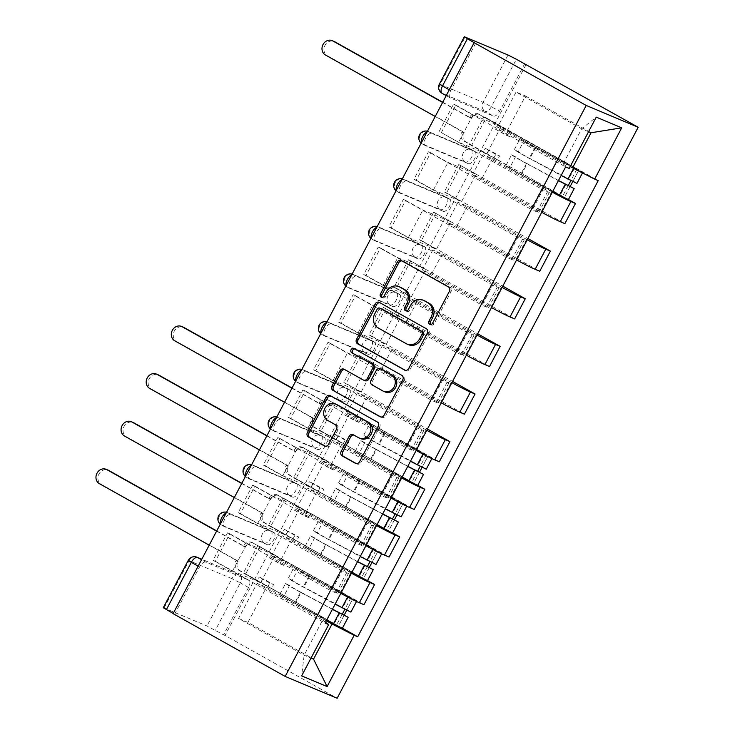 <?xml version="1.0" encoding="UTF-8"?>
<svg xmlns="http://www.w3.org/2000/svg" width="735" height="735" viewBox="0 0 735 735"><rect width="100%" height="100%" fill="white"/><g stroke="black" fill="none" stroke-linecap="round" stroke-linejoin="round"><path stroke-width="0.55" stroke-dasharray="3.67 2.76" d="M430.673 324.512A2.37 2.086 -67.2 0 0 434.1 323.841L450.886 291.997A3.39 2.986 -67.2 0 0 449.857 287.541L402.936 261.256A3.39 2.986 -67.2 0 0 401.999 260.943M382.182 297.353A2.37 2.086 -67.2 0 0 385.609 296.674L387.786 292.558L386.27 291.924M406.427 310.933A2.37 2.086 -67.2 0 0 409.854 310.262L412.032 306.137L410.516 305.503M267.375 544.708L224.487 526.701A6.909 3.271 -60.7 0 1 224.331 526.618A6.909 3.271 -60.7 0 1 224.763 519.158A6.909 3.271 -60.7 0 1 230.928 514.491L273.815 532.498A6.909 3.271 -60.7 0 1 273.971 532.572A6.909 3.271 -60.7 0 1 273.622 539.876A6.909 3.271 -60.7 0 1 267.375 544.708L264.453 543.073A6.909 3.271 119.3 0 0 270.7 538.24A6.909 3.271 119.3 0 0 271.05 530.936A6.909 3.271 119.3 0 0 270.893 530.863L228.006 512.846A6.909 3.271 119.3 0 0 226.169 512.984M292.484 497.08L249.606 479.073A6.909 3.271 -60.7 0 1 249.441 478.99A6.909 3.271 -60.7 0 1 249.882 471.53A6.909 3.271 -60.7 0 1 256.046 466.854L298.925 484.87A6.909 3.271 -60.7 0 1 299.081 484.944A6.909 3.271 -60.7 0 1 298.741 492.248A6.909 3.271 -60.7 0 1 292.484 497.08L289.562 495.445A6.909 3.271 119.3 0 0 295.819 490.612A6.909 3.271 119.3 0 0 296.159 483.308A6.909 3.271 119.3 0 0 296.003 483.226L253.125 465.218A6.909 3.271 119.3 0 0 251.278 465.356M317.603 449.452L274.715 431.436A6.909 3.271 -60.7 0 1 274.559 431.362A6.909 3.271 -60.7 0 1 274.991 423.893A6.909 3.271 -60.7 0 1 281.156 419.226L324.043 437.233A6.909 3.271 -60.7 0 1 324.199 437.316A6.909 3.271 -60.7 0 1 323.85 444.611A6.909 3.271 -60.7 0 1 317.603 449.452L314.681 447.808A6.909 3.271 119.3 0 0 320.929 442.975A6.909 3.271 119.3 0 0 321.278 435.671A6.909 3.271 119.3 0 0 321.121 435.598L278.234 417.59A6.909 3.271 119.3 0 0 276.397 417.719M342.712 401.815L299.825 383.808A6.909 3.271 -60.7 0 1 299.669 383.725A6.909 3.271 -60.7 0 1 300.11 376.265A6.909 3.271 -60.7 0 1 306.265 371.588L349.153 389.605A6.909 3.271 -60.7 0 1 349.309 389.679A6.909 3.271 -60.7 0 1 348.96 396.983A6.909 3.271 -60.7 0 1 342.712 401.815L339.79 400.18A6.909 3.271 119.3 0 0 346.038 395.347A6.909 3.271 119.3 0 0 346.387 388.043A6.909 3.271 119.3 0 0 346.231 387.97L303.344 369.953A6.909 3.271 119.3 0 0 301.506 370.091M367.822 354.187L324.943 336.171A6.909 3.271 -60.7 0 1 324.787 336.097A6.909 3.271 -60.7 0 1 325.219 328.628A6.909 3.271 -60.7 0 1 331.384 323.96L374.262 341.968A6.909 3.271 -60.7 0 1 374.427 342.051A6.909 3.271 -60.7 0 1 374.078 349.355A6.909 3.271 -60.7 0 1 367.822 354.187L364.9 352.552A6.909 3.271 119.3 0 0 371.157 347.719A6.909 3.271 119.3 0 0 371.506 340.415A6.909 3.271 119.3 0 0 371.34 340.333L328.462 322.325A6.909 3.271 119.3 0 0 326.625 322.463M392.94 306.55L350.053 288.543A6.909 3.271 -60.7 0 1 349.897 288.469A6.909 3.271 -60.7 0 1 350.329 281A6.909 3.271 -60.7 0 1 356.493 276.332L399.381 294.34A6.909 3.271 -60.7 0 1 399.537 294.413A6.909 3.271 -60.7 0 1 399.188 301.717A6.909 3.271 -60.7 0 1 392.94 306.55L390.019 304.915A6.909 3.271 119.3 0 0 396.266 300.082A6.909 3.271 119.3 0 0 396.615 292.778A6.909 3.271 119.3 0 0 396.459 292.705L353.572 274.697A6.909 3.271 119.3 0 0 351.734 274.826M418.05 258.922L375.172 240.915A6.909 3.271 -60.7 0 1 375.015 240.832A6.909 3.271 -60.7 0 1 375.447 233.372A6.909 3.271 -60.7 0 1 381.612 228.695L424.49 246.712A6.909 3.271 -60.7 0 1 424.646 246.785A6.909 3.271 -60.7 0 1 424.306 254.089A6.909 3.271 -60.7 0 1 418.05 258.922L415.128 257.287A6.909 3.271 119.3 0 0 421.385 252.454A6.909 3.271 119.3 0 0 421.725 245.15A6.909 3.271 119.3 0 0 421.568 245.077L378.69 227.06A6.909 3.271 119.3 0 0 376.844 227.198M443.168 211.294L400.281 193.277A6.909 3.271 -60.7 0 1 400.125 193.204A6.909 3.271 -60.7 0 1 400.557 185.734A6.909 3.271 -60.7 0 1 406.721 181.067L449.609 199.075A6.909 3.271 -60.7 0 1 449.765 199.157A6.909 3.271 -60.7 0 1 449.416 206.462A6.909 3.271 -60.7 0 1 443.168 211.294L440.247 209.659A6.909 3.271 119.3 0 0 446.494 204.817A6.909 3.271 119.3 0 0 446.843 197.522A6.909 3.271 119.3 0 0 446.687 197.439L403.8 179.432A6.909 3.271 119.3 0 0 401.962 179.56M468.278 163.657L425.39 145.649A6.909 3.271 -60.7 0 1 425.234 145.576A6.909 3.271 -60.7 0 1 425.675 138.106A6.909 3.271 -60.7 0 1 431.831 133.439L474.718 151.447A6.909 3.271 -60.7 0 1 474.874 151.52A6.909 3.271 -60.7 0 1 474.525 158.824A6.909 3.271 -60.7 0 1 468.278 163.657L465.356 162.022A6.909 3.271 119.3 0 0 471.604 157.189A6.909 3.271 119.3 0 0 471.953 149.885A6.909 3.271 119.3 0 0 471.796 149.811L428.909 131.804A6.909 3.271 119.3 0 0 427.072 131.932M163.299 607.716L206.985 625.972L223.559 634.838L248.513 587.504A6.909 3.271 119.3 0 0 248.853 580.209A6.909 3.271 119.3 0 0 248.696 580.126L205.818 562.119L201.528 559.721M526.113 64.505L225.075 635.472L337.144 698.25M223.559 634.838L225.075 635.472M173.102 613.642L174.618 614.276L173.184 613.477M475.646 43.31L450.693 90.635A6.909 3.271 119.3 0 0 450.353 97.939A6.909 3.271 119.3 0 0 450.509 98.021L493.387 116.029L485.155 111.417A6.909 3.271 119.3 0 0 491.412 106.584L516.365 59.259M552.352 192.138A15.894 0.753 -152.2 0 1 551.691 191.771L492.468 158.595L483.07 154.644L542.292 187.82A15.894 0.753 -152.2 0 1 549.385 192.313A15.894 0.753 -152.2 0 1 547.538 191.743L542.917 189.795L532.296 209.953L536.917 211.891A15.894 0.753 27.8 0 0 538.764 212.461A15.894 0.753 27.8 0 0 531.671 207.977L472.449 174.801L481.838 178.743L541.061 211.919A15.894 0.753 27.8 0 0 541.723 212.286M471.659 145.309L469.389 144.363L483.878 116.883L486.147 117.83L471.659 145.309L568.431 199.525M469.389 144.363L486.643 154.028L458.612 142.259L473.101 114.779L455.838 105.105L441.349 132.585L458.612 142.259M441.349 132.585L542.917 189.795M428.45 151.787L430.728 152.733L416.24 180.213L413.97 179.257L428.45 151.787L532.296 209.953M430.728 152.733L447.992 162.407L476.023 174.177L461.534 201.656L444.271 191.991L458.759 164.511L476.023 174.177M458.759 164.511L564.875 223.633M527.234 239.766A15.894 0.753 -152.2 0 1 526.572 239.399L467.35 206.223L457.96 202.281L517.183 235.457A15.894 0.753 -152.2 0 1 524.275 239.941A15.894 0.753 -152.2 0 1 522.429 239.371L517.808 237.433L507.178 257.581L511.799 259.519A15.894 0.753 27.8 0 0 513.646 260.089A15.894 0.753 27.8 0 0 506.553 255.605L447.33 222.429L456.729 226.38L515.952 259.556A15.894 0.753 27.8 0 0 516.613 259.924M461.038 165.467L446.549 192.947L527.895 238.517M446.549 192.947L444.271 191.991M416.24 180.213L433.503 189.887L461.534 201.656M413.97 179.257L517.808 237.433M403.34 199.415L405.61 200.37L391.13 227.85L388.852 226.894L403.34 199.415L507.178 257.581M405.61 200.37L422.873 210.035L450.913 221.814L436.425 249.294L419.161 239.619L433.65 212.139L450.913 221.814M433.65 212.139L539.756 271.261M502.124 287.403A15.894 0.753 -152.2 0 1 501.463 287.036L442.24 253.86L432.841 249.909L492.064 283.085A15.894 0.753 -152.2 0 1 499.157 287.569A15.894 0.753 -152.2 0 1 497.31 286.999L492.689 285.061L482.068 305.209L486.689 307.156A15.894 0.753 27.8 0 0 488.536 307.726A15.894 0.753 27.8 0 0 481.443 303.233L422.221 270.067L431.62 274.008L490.842 307.184A15.894 0.753 27.8 0 0 491.495 307.552M435.919 213.095L421.431 240.575L502.786 286.145M421.431 240.575L419.161 239.619M391.13 227.85L408.384 237.515L436.425 249.294M388.852 226.894L492.689 285.061M378.231 247.043L380.5 247.998L366.012 275.478L363.742 274.522L378.231 247.043L482.068 305.209M380.5 247.998L397.764 257.673L425.795 269.442L411.306 296.922L394.043 287.256L408.531 259.777L425.795 269.442M408.531 259.777L514.647 318.898M477.015 335.031A15.894 0.753 -152.2 0 1 476.353 334.664L417.131 301.488L407.732 297.546L466.955 330.713A15.894 0.753 -152.2 0 1 474.047 335.206A15.894 0.753 -152.2 0 1 472.201 334.636L467.579 332.689L456.959 352.846L461.58 354.784A15.894 0.753 27.8 0 0 463.417 355.354A15.894 0.753 27.8 0 0 456.334 350.871L397.111 317.695L406.501 321.636L465.724 354.812A15.894 0.753 27.8 0 0 466.385 355.18M410.81 260.732L396.321 288.212L477.667 333.782M396.321 288.212L394.043 287.256M366.012 275.478L383.275 285.152L411.306 296.922M363.742 274.522L467.579 332.689M353.112 294.68L355.391 295.635L340.902 323.106L338.624 322.16L353.112 294.68L456.959 352.846M355.391 295.635L372.654 305.301L400.685 317.079L386.197 344.55L368.933 334.884L383.422 307.405L400.685 317.079M383.422 307.405L489.538 366.526M451.896 382.659A15.894 0.753 -152.2 0 1 451.235 382.292L392.012 349.116L382.623 345.174L441.845 378.35A15.894 0.753 -152.2 0 1 448.929 382.834A15.894 0.753 -152.2 0 1 447.091 382.264L442.47 380.326L431.84 400.474L436.461 402.412A15.894 0.753 27.8 0 0 438.308 402.982A15.894 0.753 27.8 0 0 431.215 398.499L371.993 365.323L381.392 369.273L440.614 402.449A15.894 0.753 27.8 0 0 441.276 402.817M385.691 308.36L371.203 335.84L452.558 381.41M371.203 335.84L368.933 334.884M340.902 323.106L358.165 332.78L386.197 344.55M338.624 322.16L442.47 380.326M328.003 342.308L330.272 343.263L315.784 370.743L313.514 369.788L328.003 342.308L431.84 400.474M330.272 343.263L347.536 352.929L375.567 364.707L361.078 392.187L343.824 382.512L358.312 355.033L375.567 364.707M358.312 355.033L464.419 414.154M426.787 430.297A15.894 0.753 -152.2 0 1 426.125 429.929L366.903 396.753L357.504 392.802L416.727 425.978A15.894 0.753 -152.2 0 1 423.819 430.462A15.894 0.753 -152.2 0 1 421.973 429.892L417.351 427.954L406.731 448.102L411.352 450.05A15.894 0.753 27.8 0 0 413.199 450.619A15.894 0.753 27.8 0 0 406.106 446.136L346.883 412.96L356.273 416.901L415.495 450.077A15.894 0.753 27.8 0 0 416.157 450.445M360.582 355.988L346.093 383.468L427.448 429.038M346.093 383.468L343.824 382.512M315.784 370.743L333.047 380.408L361.078 392.187M313.514 369.788L417.351 427.954M302.884 389.936L305.163 390.891L290.674 418.371L288.396 417.416L302.884 389.936L406.731 448.102M305.163 390.891L322.426 400.566L350.457 412.335L335.969 439.815L318.705 430.15L333.194 402.67L350.457 412.335M333.194 402.67L439.31 461.791M401.668 477.925A15.894 0.753 -152.2 0 1 401.007 477.557L341.784 444.381L332.395 440.44L391.617 473.616A15.894 0.753 -152.2 0 1 398.71 478.099A15.894 0.753 -152.2 0 1 396.863 477.529L392.242 475.582L381.612 495.739L386.233 497.678A15.894 0.753 27.8 0 0 388.08 498.247A15.894 0.753 27.8 0 0 380.987 493.764L321.765 460.588L331.163 464.538L390.386 497.705A15.894 0.753 27.8 0 0 391.048 498.082M335.463 403.625L320.984 431.105L417.756 485.311M320.984 431.105L318.705 430.15M290.674 418.371L307.937 428.046L335.969 439.815M288.396 417.416L392.242 475.582M277.775 437.573L280.044 438.529L265.555 466.008L263.286 465.053L277.775 437.573L381.612 495.739M280.044 438.529L297.308 448.194L325.348 459.972L310.859 487.452L293.596 477.778L308.084 450.298L325.348 459.972M308.084 450.298L414.191 509.419M376.559 525.553A15.894 0.753 -152.2 0 1 375.897 525.185L316.675 492.018L307.276 488.068L366.499 521.244A15.894 0.753 -152.2 0 1 373.591 525.727A15.894 0.753 -152.2 0 1 371.745 525.158L367.123 523.219L356.503 543.367L361.124 545.306A15.894 0.753 27.8 0 0 362.971 545.884A15.894 0.753 27.8 0 0 355.878 541.392L296.655 508.216L306.054 512.166L365.277 545.342A15.894 0.753 27.8 0 0 365.929 545.71M310.354 451.253L295.865 478.733L392.646 532.939M295.865 478.733L293.596 477.778M265.555 466.008L282.819 475.674L310.859 487.452M263.286 465.053L367.123 523.219M252.665 485.201L254.935 486.157L240.446 513.636L238.177 512.681L252.665 485.201L356.503 543.367M254.935 486.157L272.198 495.822L300.229 507.6L285.74 535.08L268.477 525.406L282.966 497.926L300.229 507.6M282.966 497.926L389.081 557.057M351.44 573.19A15.894 0.753 -152.2 0 1 350.788 572.822L291.565 539.646L282.166 535.696L341.389 568.872A15.894 0.753 -152.2 0 1 348.482 573.364A15.894 0.753 -152.2 0 1 346.635 572.786L342.014 570.847L331.393 591.004L336.014 592.943A15.894 0.753 27.8 0 0 337.852 593.512A15.894 0.753 27.8 0 0 330.768 589.029L271.546 555.853L280.935 559.794L340.158 592.97A15.894 0.753 27.8 0 0 340.819 593.338M285.244 498.881L270.756 526.361L367.528 580.576M270.756 526.361L268.477 525.406M240.446 513.636L257.709 523.302L285.74 535.08M238.177 512.681L342.014 570.847M227.547 532.829L229.825 533.785L215.337 561.264L213.058 560.309L227.547 532.829L331.393 591.004M229.825 533.785L247.089 543.459L275.12 555.228L260.631 582.708L243.368 573.043L257.856 545.563L275.12 555.228M257.856 545.563L363.972 604.684M282.166 535.696L271.546 555.853M307.276 488.068L296.655 508.216M332.395 440.44L321.765 460.588M357.504 392.802L346.883 412.96M382.623 345.174L371.993 365.323M407.732 297.546L397.111 317.695M432.841 249.909L422.221 270.067M457.96 202.281L447.33 222.429M483.07 154.644L472.449 174.801M280.935 559.794L291.565 539.646M306.054 512.166L316.675 492.018M331.163 464.538L341.784 444.381M356.273 416.901L366.903 396.753M381.392 369.273L392.012 349.116M406.501 321.636L417.131 301.488M431.62 274.008L442.24 253.86M456.729 226.38L467.35 206.223M481.838 178.743L492.468 158.595M506.957 131.115L525.47 96L516.071 92.059L581.67 128.8L563.157 163.914L497.558 127.173L506.957 131.115L570.195 166.542M516.071 92.059L497.558 127.173M525.47 96L591.069 132.75M326.331 620.818L266.447 587.274L257.057 583.333L238.544 618.447L304.134 655.188L311.034 658.082M238.544 618.447L247.934 622.389L311.171 657.816M257.057 583.333L322.647 620.074L304.134 655.188L301.653 675.878M588.57 131.694L581.67 128.8L596.25 117.131M247.934 622.389L266.447 587.274M563.157 163.914L569.202 168.425M439.08 131.629L453.568 104.149L565.638 166.928M453.568 104.149L455.838 105.105M483.878 116.883L501.132 126.549L473.101 114.779M486.147 117.83L598.216 180.617M260.126 546.518L245.637 573.998L342.418 628.204M213.058 560.309L325.136 623.096M501.132 126.549L486.643 154.028M245.637 573.998L243.368 573.043M215.337 561.264L232.6 570.939L260.631 582.708M325.577 622.26L322.647 620.074M174.618 614.276L199.562 566.951A6.909 3.271 -60.7 0 1 205.818 562.119M524.597 63.871L499.644 111.196A6.909 3.271 -60.7 0 1 493.387 116.029M433.503 189.887L447.992 162.407M408.384 237.515L422.873 210.035M383.275 285.152L397.764 257.673M358.165 332.78L372.654 305.301M333.047 380.408L347.536 352.929M307.937 428.046L322.426 400.566M282.819 475.674L297.308 448.194M257.709 523.302L272.198 495.822M232.6 570.939L247.089 543.459M424.573 300.799A10.85 9.546 -67.2 0 0 412.032 306.137M400.327 287.22A10.85 9.546 -67.2 0 0 387.786 292.558M405.435 370.376L406.014 370.706A3.39 2.986 -67.2 0 0 410.194 369.163L428.845 333.8A3.39 2.986 -67.2 0 0 427.816 329.344L380.895 303.059A3.39 2.986 -67.2 0 0 379.958 302.746M381.171 308.7A2.37 2.086 -67.2 0 0 378.617 309.94L377.101 309.306M408.623 344.733A10.85 9.546 -67.2 0 1 407.769 344.32L379.618 328.545A10.85 9.546 -67.2 0 1 376.329 314.286L378.617 309.94M354.748 348.996A2.37 2.086 -67.2 0 1 355.538 349.226L403.249 375.952A3.39 2.986 -67.2 0 1 404.278 380.408L385.627 415.771L384.111 415.137M380.859 416.984L381.437 417.305A3.39 2.986 -67.2 0 0 385.627 415.771M363.173 379.921L345.661 369.898A3.39 2.986 -67.2 0 0 344.724 369.586M381.741 369.356A3.39 2.986 -67.2 0 0 377.818 371.019L372.526 381.061A3.39 2.986 -67.2 0 0 373.555 385.517L384.433 391.617A9.077 7.984 -67.2 0 0 385.149 391.966M360.71 438.639A9.077 7.984 -67.2 0 1 359.994 438.29L354.849 435.405A3.39 2.986 -67.2 0 0 353.912 435.092M336.841 404.608A9.077 7.984 -67.2 0 0 326.156 409.469A9.077 7.984 -67.2 0 0 329.105 420.99L327.589 420.356M325.274 446.209L325.844 446.531A3.39 2.986 -67.2 0 0 330.033 444.997L338.017 429.865A3.39 2.986 -67.2 0 0 336.988 425.409L329.105 420.99M356.291 463.583L356.87 463.914A3.39 2.986 -67.2 0 0 361.06 462.37L379.701 427.007A3.39 2.986 -67.2 0 0 378.672 422.551L331.751 396.266A3.39 2.986 -67.2 0 0 330.814 395.954M568.394 199.608L466.008 141.974A6.909 6.082 112.8 0 1 463.923 132.888L464.162 132.438L462.186 131.602L461.947 132.061A6.909 6.082 -67.2 0 0 464.042 141.148L486.882 153.937L488.977 149.968L485.183 148.378L483.088 152.347L497.503 159.89L499.598 155.921L488.977 149.968M486.882 153.937L483.088 152.347M499.111 130.738L501.206 126.769L497.42 125.171L495.326 129.139L509.741 136.682L511.826 132.713L576.892 169.16L535.696 147.496A16.243 0.772 -152.2 0 1 524.037 140.642L518.239 151.63A16.243 0.772 27.8 0 0 529.898 158.484L571.104 180.158L570.838 180.663M497.503 159.89L562.569 196.337L521.372 174.664A16.243 0.772 -152.2 0 1 509.713 167.819L505.781 165.788A20.736 0.983 27.8 0 0 520.665 174.535L552.601 191.67M558.49 180.488L527.17 163.675L521.372 174.664M527.17 163.675A16.243 0.772 27.8 0 1 515.501 156.821L509.713 167.819M515.501 156.821L511.578 154.791L505.781 165.788M511.578 154.791A20.736 0.983 27.8 0 0 526.462 163.547L558.389 180.672M501.206 126.769L478.366 113.971A6.909 6.082 -67.2 0 0 477.824 113.704A6.909 6.082 -67.2 0 0 469.84 117.104L469.591 117.563L442.617 102.45M435.212 116.497L462.186 131.602M518.239 151.63L514.316 149.6A20.736 0.983 27.8 0 0 529.2 158.356L561.127 175.481M524.037 140.642L520.104 138.612L514.316 149.6M520.104 138.612A20.736 0.983 27.8 0 0 534.997 147.358L573.723 168.14L582.717 172.431L578.868 169.987L478.366 113.971M576.929 183.419L573.07 180.985L572.74 181.619M464.162 132.438L327.387 55.823A7.947 6.992 112.8 0 1 324.806 45.726A7.947 6.992 112.8 0 1 334.168 41.472M442.727 102.239L471.567 118.39L471.806 117.931A6.909 6.082 112.8 0 1 479.79 114.531A6.909 6.082 112.8 0 1 480.341 114.798M495.326 129.139L505.946 135.093L508.041 131.124L497.42 125.171M508.041 131.124L511.826 132.713M505.946 135.093L509.741 136.682M493.718 158.301L495.803 154.332L499.598 155.921M495.803 154.332L485.183 148.378M576.892 169.16L571.104 180.158L573.07 180.985L578.868 169.987M471.567 118.39L469.591 117.563M417.71 485.394L315.333 427.761A6.909 6.082 112.8 0 1 313.239 418.684L313.477 418.224L311.511 417.397L311.272 417.857A6.909 6.082 -67.2 0 0 313.358 426.934L336.198 439.732L338.293 435.763L334.508 434.164L332.413 438.133L346.828 445.676L348.914 441.707L338.293 435.763M336.198 439.732L332.413 438.133M348.436 416.524L350.531 412.555L346.736 410.966L344.651 414.935L359.057 422.478L361.151 418.5L426.217 454.956L385.021 433.283A16.243 0.772 -152.2 0 1 373.362 426.429L367.564 437.417A16.243 0.772 27.8 0 0 379.223 444.271L420.42 465.944L420.154 466.449M346.828 445.676L411.894 482.123L370.688 460.459A16.243 0.772 -152.2 0 1 359.029 453.605L355.097 451.575A20.736 0.983 27.8 0 0 369.99 460.321L401.916 477.456M407.815 466.275L376.485 449.462L370.688 460.459M376.485 449.462A16.243 0.772 27.8 0 1 364.826 442.608L359.029 453.605M364.826 442.608L360.894 440.587L355.097 451.575M360.894 440.587A20.736 0.983 27.8 0 0 375.787 449.333L407.714 466.468M350.531 412.555L327.691 399.757A6.909 6.082 -67.2 0 0 327.148 399.491A6.909 6.082 -67.2 0 0 319.155 402.89L318.916 403.35L291.942 388.236M284.537 402.284L311.511 417.397M367.564 437.417L363.632 435.396A20.736 0.983 27.8 0 0 378.516 444.142L410.452 461.277M373.362 426.429L369.429 424.398L363.632 435.396M369.429 424.398A20.736 0.983 27.8 0 0 384.313 433.145L423.048 453.927L432.042 458.217L428.183 455.783L327.691 399.757M426.245 469.206L422.395 466.771L422.055 467.405M313.477 418.224L176.712 341.61A7.947 6.992 112.8 0 1 174.131 331.513A7.947 6.992 112.8 0 1 183.493 327.259M292.052 388.025L320.883 404.176L321.131 403.717A6.909 6.082 112.8 0 1 329.115 400.318A6.909 6.082 112.8 0 1 329.657 400.584M344.651 414.935L355.271 420.879L357.366 416.91L346.736 410.966M357.366 416.91L361.151 418.5M355.271 420.879L359.057 422.478M343.034 444.087L345.128 440.118L348.914 441.707M345.128 440.118L334.508 434.164M426.217 454.956L420.42 465.944L422.395 466.771L428.183 455.783M320.883 404.176L318.916 403.35M392.6 533.022L290.215 475.389A6.909 6.082 112.8 0 1 288.129 466.312L288.368 465.852L286.402 465.025L286.154 465.485A6.909 6.082 -67.2 0 0 288.249 474.562L311.089 487.36L313.183 483.391L309.389 481.802L307.303 485.771L321.709 493.314L323.804 489.345L313.183 483.391M311.089 487.36L307.303 485.771M323.327 464.152L325.412 460.183L321.627 458.594L319.532 462.563L333.947 470.106L336.042 466.137L401.108 502.584L359.902 480.911A16.243 0.772 -152.2 0 1 348.243 474.057L342.446 485.054A16.243 0.772 27.8 0 0 354.114 491.908L395.311 513.572L395.044 514.077M321.709 493.314L386.775 529.76L345.579 508.087A16.243 0.772 -152.2 0 1 333.92 501.233L329.987 499.203A20.736 0.983 27.8 0 0 344.871 507.949L376.807 525.084M382.705 513.903L351.376 497.099L345.579 508.087M351.376 497.099A16.243 0.772 27.8 0 1 339.708 490.245L333.92 501.233M339.708 490.245L335.785 488.215L329.987 499.203M335.785 488.215A20.736 0.983 27.8 0 0 350.668 496.961L382.604 514.096M325.412 460.183L302.572 447.394A6.909 6.082 -67.2 0 0 302.03 447.128A6.909 6.082 -67.2 0 0 294.046 450.518L293.807 450.978L266.823 435.873M259.418 449.912L286.402 465.025M342.446 485.054L338.523 483.024A20.736 0.983 27.8 0 0 353.406 491.77L385.333 508.905M348.243 474.057L344.311 472.035L338.523 483.024M344.311 472.035A20.736 0.983 27.8 0 0 359.204 480.782L397.929 501.564L406.924 505.845L403.074 503.411L302.572 447.394M401.135 516.843L397.277 514.399L396.946 515.042M288.368 465.852L151.594 389.238A7.947 6.992 112.8 0 1 149.012 379.15A7.947 6.992 112.8 0 1 158.374 374.887M266.943 435.653L295.773 451.804L296.012 451.345A6.909 6.082 112.8 0 1 304.005 447.955A6.909 6.082 112.8 0 1 304.547 448.221M319.532 462.563L330.153 468.517L332.248 464.548L321.627 458.594M332.248 464.548L336.042 466.137M330.153 468.517L333.947 470.106M317.924 491.715L320.019 487.746L323.804 489.345M320.019 487.746L309.389 481.802M401.108 502.584L395.311 513.572L397.277 514.399L403.074 503.411M295.773 451.804L293.807 450.978M367.491 580.65L265.105 523.026A6.909 6.082 112.8 0 1 263.011 513.94L263.259 513.48L261.283 512.653L261.044 513.113A6.909 6.082 -67.2 0 0 263.139 522.199L285.97 534.988L288.065 531.019L284.28 529.43L282.185 533.399L296.6 540.942L298.695 536.973L288.065 531.019M285.97 534.988L282.185 533.399M298.208 511.79L300.303 507.821L296.517 506.222L294.423 510.191L308.829 517.734L310.923 513.765L375.989 550.212L334.792 528.548A16.243 0.772 -152.2 0 1 323.134 521.694L317.336 532.682A16.243 0.772 27.8 0 0 328.995 539.536L370.192 561.209L369.925 561.715M296.6 540.942L361.666 577.388L320.469 555.715A16.243 0.772 -152.2 0 1 308.801 548.87L304.878 546.84A20.736 0.983 27.8 0 0 319.762 555.587L351.688 572.721M357.587 561.54L326.257 544.727L320.469 555.715M326.257 544.727A16.243 0.772 27.8 0 1 314.598 537.873L308.801 548.87M314.598 537.873L310.666 535.843L304.878 546.84M310.666 535.843A20.736 0.983 27.8 0 0 325.559 544.589L357.486 561.724M300.303 507.821L277.462 495.022A6.909 6.082 -67.2 0 0 276.92 494.756A6.909 6.082 -67.2 0 0 268.927 498.155L268.688 498.615L241.714 483.501M234.309 497.549L261.283 512.653M317.336 532.682L313.404 530.652A20.736 0.983 27.8 0 0 328.297 539.398L360.223 556.533M323.134 521.694L319.201 519.663L313.404 530.652M319.201 519.663A20.736 0.983 27.8 0 0 334.085 528.41L372.82 549.192L381.814 553.483L377.965 551.039L277.462 495.022M376.017 564.471L372.167 562.036L371.827 562.67M263.259 513.48L126.484 436.866A7.947 6.992 112.8 0 1 123.903 426.778A7.947 6.992 112.8 0 1 133.265 422.524M241.824 483.29L270.664 499.442L270.903 498.982A6.909 6.082 112.8 0 1 278.887 495.583A6.909 6.082 112.8 0 1 279.429 495.849M294.423 510.191L305.043 516.145L307.138 512.176L296.517 506.222M307.138 512.176L310.923 513.765M305.043 516.145L308.829 517.734M292.806 539.352L294.9 535.383L298.695 536.973M294.9 535.383L284.28 529.43M375.989 550.212L370.192 561.209L372.167 562.036L377.965 551.039M270.664 499.442L268.688 498.615M342.372 628.287L239.996 570.654A6.909 6.082 112.8 0 1 237.901 561.577L238.14 561.117L236.174 560.29L235.926 560.75A6.909 6.082 -67.2 0 0 238.021 569.827L260.861 582.625L262.955 578.656L259.17 577.058L257.075 581.027L271.481 588.57L273.576 584.601L262.955 578.656M260.861 582.625L257.075 581.027M273.098 559.418L275.193 555.449L271.399 553.859L269.304 557.828L283.719 565.371L285.814 561.402L350.88 597.849L309.683 576.176A16.243 0.772 -152.2 0 1 298.015 569.322L292.227 580.319A16.243 0.772 27.8 0 0 303.886 587.164L345.082 608.837L344.816 609.343M271.481 588.57L336.547 625.016L295.351 603.352A16.243 0.772 -152.2 0 1 283.692 596.498L279.759 594.468A20.736 0.983 27.8 0 0 294.652 603.214L326.579 620.349M332.477 609.168L301.148 592.355L295.351 603.352M301.148 592.355A16.243 0.772 27.8 0 1 289.489 585.51L283.692 596.498M289.489 585.51L285.557 583.48L279.759 594.468M285.557 583.48A20.736 0.983 27.8 0 0 300.44 592.226L332.376 609.361M275.193 555.449L252.353 542.65A6.909 6.082 -67.2 0 0 251.802 542.384A6.909 6.082 -67.2 0 0 243.818 545.783L243.579 546.243L216.604 531.129M209.199 545.177L236.174 560.29M292.227 580.319L288.295 578.289A20.736 0.983 27.8 0 0 303.178 587.035L335.114 604.17M298.015 569.322L294.092 567.291L288.295 578.289M294.092 567.291A20.736 0.983 27.8 0 0 308.976 576.038L347.71 596.829L356.705 601.111L352.846 598.676L252.353 542.65M350.907 612.099L347.049 609.664L346.718 610.298M238.14 561.117L101.366 484.503A7.947 6.992 112.8 0 1 98.784 474.415A7.947 6.992 112.8 0 1 108.146 470.152M216.715 530.918L245.545 547.07L245.784 546.61A6.909 6.082 112.8 0 1 253.777 543.22A6.909 6.082 112.8 0 1 254.319 543.477M269.304 557.828L279.934 563.773L282.019 559.804L271.399 553.859M282.019 559.804L285.814 561.402M279.934 563.773L283.719 565.371M267.696 586.98L269.791 583.011L273.576 584.601M269.791 583.011L259.17 577.058M350.88 597.849L345.082 608.837L347.049 609.664L352.846 598.676M245.545 547.07L243.579 546.243M434.1 323.841L432.584 323.198M385.609 296.674L384.093 296.04M409.854 310.262L408.338 309.619M273.815 532.498L270.893 530.863A6.909 6.082 -67.2 0 0 270.351 530.596A6.909 6.082 -67.2 0 0 262.358 533.996A6.909 6.082 112.8 0 0 264.453 543.073L221.566 525.066A6.909 6.082 112.8 0 1 219.48 515.979A6.909 6.082 112.8 0 1 227.464 512.589A6.909 6.082 112.8 0 1 228.006 512.846L230.928 514.491M298.925 484.87L296.003 483.226A6.909 6.082 -67.2 0 0 295.461 482.968A6.909 6.082 -67.2 0 0 287.477 486.359A6.909 6.082 112.8 0 0 289.562 495.445L246.684 477.428A6.909 6.082 112.8 0 1 244.59 468.351A6.909 6.082 112.8 0 1 252.574 464.952A6.909 6.082 112.8 0 1 253.125 465.218L256.046 466.854M324.043 437.233L321.121 435.598A6.909 6.082 -67.2 0 0 320.57 435.331A6.909 6.082 -67.2 0 0 312.586 438.731A6.909 6.082 112.8 0 0 314.681 447.808L271.794 429.8A6.909 6.082 112.8 0 1 269.699 420.723A6.909 6.082 112.8 0 1 277.692 417.324A6.909 6.082 112.8 0 1 278.234 417.59L281.156 419.226M349.153 389.605L346.231 387.97A6.909 6.082 -67.2 0 0 345.689 387.703A6.909 6.082 -67.2 0 0 337.696 391.103A6.909 6.082 112.8 0 0 339.79 400.18L296.903 382.172A6.909 6.082 112.8 0 1 294.818 373.086A6.909 6.082 112.8 0 1 302.802 369.687A6.909 6.082 112.8 0 1 303.344 369.953L306.265 371.588M374.262 341.968L371.34 340.333A6.909 6.082 -67.2 0 0 370.798 340.066A6.909 6.082 -67.2 0 0 362.814 343.465A6.909 6.082 112.8 0 0 364.9 352.552L322.022 334.535A6.909 6.082 112.8 0 1 319.927 325.458A6.909 6.082 112.8 0 1 327.92 322.059A6.909 6.082 112.8 0 1 328.462 322.325L331.384 323.96M399.381 294.34L396.459 292.705A6.909 6.082 -67.2 0 0 395.917 292.438A6.909 6.082 -67.2 0 0 387.924 295.837A6.909 6.082 112.8 0 0 390.019 304.915L347.131 286.907A6.909 6.082 112.8 0 1 345.046 277.821A6.909 6.082 112.8 0 1 353.03 274.431A6.909 6.082 112.8 0 1 353.572 274.697L356.493 276.332M424.49 246.712L421.568 245.077A6.909 6.082 -67.2 0 0 421.026 244.81A6.909 6.082 -67.2 0 0 413.042 248.2A6.909 6.082 112.8 0 0 415.128 257.287L372.25 239.279A6.909 6.082 112.8 0 1 370.155 230.193A6.909 6.082 112.8 0 1 378.139 226.793A6.909 6.082 112.8 0 1 378.69 227.06L381.612 228.695M449.609 199.075L446.687 197.439A6.909 6.082 -67.2 0 0 446.136 197.173A6.909 6.082 -67.2 0 0 438.152 200.572A6.909 6.082 112.8 0 0 440.247 209.659L397.359 191.642A6.909 6.082 112.8 0 1 395.265 182.565A6.909 6.082 112.8 0 1 403.258 179.165A6.909 6.082 112.8 0 1 403.8 179.432L406.721 181.067M474.718 151.447L471.796 149.811A6.909 6.082 -67.2 0 0 471.254 149.545A6.909 6.082 -67.2 0 0 463.261 152.944A6.909 6.082 112.8 0 0 465.356 162.022L422.478 144.014A6.909 6.082 112.8 0 1 420.383 134.928A6.909 6.082 112.8 0 1 428.367 131.537A6.909 6.082 112.8 0 1 428.909 131.804L431.831 133.439M248.696 580.126L240.464 575.514L201.767 559.261M164.098 607.964L189.051 560.64L231.938 578.647L206.985 625.972M450.509 98.021L442.277 93.409L485.155 111.417A6.909 6.082 -67.2 0 1 483.07 102.33L440.182 84.323L465.136 36.998M508.023 55.006L483.07 102.33L499.644 111.196M330.768 589.029L341.389 568.872M355.878 541.392L366.499 521.244M380.987 493.764L391.617 473.616M406.106 446.136L416.727 425.978M431.215 398.499L441.845 378.35M456.334 350.871L466.955 330.713M481.443 303.233L492.064 283.085M506.553 255.605L517.183 235.457M531.671 207.977L542.292 187.82M224.487 526.701L221.566 525.066A6.909 3.271 119.3 0 1 221.41 524.983A6.909 3.271 119.3 0 1 220.509 523.715M249.606 479.073L246.684 477.428A6.909 3.271 119.3 0 1 246.528 477.355A6.909 3.271 119.3 0 1 245.628 476.078M274.715 431.436L271.794 429.8A6.909 3.271 119.3 0 1 271.638 429.727A6.909 3.271 119.3 0 1 270.737 428.45M299.825 383.808L296.903 382.172A6.909 3.271 119.3 0 1 296.747 382.09A6.909 3.271 119.3 0 1 295.847 380.822M324.943 336.171L322.022 334.535A6.909 3.271 119.3 0 1 321.866 334.462A6.909 3.271 119.3 0 1 320.965 333.185M350.053 288.543L347.131 286.907A6.909 3.271 119.3 0 1 346.975 286.834A6.909 3.271 119.3 0 1 346.075 285.557M375.172 240.915L372.25 239.279A6.909 3.271 119.3 0 1 372.094 239.197A6.909 3.271 119.3 0 1 371.193 237.929M400.281 193.277L397.359 191.642A6.909 3.271 119.3 0 1 397.203 191.569A6.909 3.271 119.3 0 1 396.303 190.291M425.39 145.649L422.478 144.014A6.909 3.271 119.3 0 1 422.313 143.931A6.909 3.271 119.3 0 1 421.421 142.663M340.158 592.97L350.788 572.822M365.277 545.342L375.897 525.185M361.124 545.306L371.745 525.158M390.386 497.705L401.007 477.557M386.233 497.678L396.863 477.529M415.495 450.077L426.125 429.929M411.352 450.05L421.973 429.892M440.614 402.449L451.235 382.292M436.461 402.412L447.091 382.264M465.724 354.812L476.353 334.664M461.58 354.784L472.201 334.636M490.842 307.184L501.463 287.036M486.689 307.156L497.31 286.999M515.952 259.556L526.572 239.399M511.799 259.519L522.429 239.371M541.061 211.919L551.691 191.771M536.917 211.891L547.538 191.743M336.014 592.943L346.635 572.786M450.693 90.635L449.269 89.835M199.562 566.951L198.138 566.152M248.513 587.504L240.281 582.901A6.909 3.271 119.3 0 0 240.621 575.597A6.909 3.271 119.3 0 0 240.464 575.514A6.909 6.082 112.8 0 0 239.922 575.248A6.909 6.082 112.8 0 0 231.938 578.647L240.281 582.901L215.327 630.226M197.035 557.24A6.909 6.082 112.8 0 0 189.051 560.64L188.252 560.392M439.383 84.075L440.182 84.323A6.909 6.082 -67.2 0 0 442.277 93.409M402.936 261.256L401.42 260.613M449.857 287.541L448.35 286.898M450.886 291.997L449.37 291.354M406.014 370.706L405.04 370.293M380.895 303.059L379.379 302.425M427.816 329.344L426.3 328.71M428.845 333.8L427.329 333.166M410.194 369.163L408.688 368.529M376.329 314.286L374.813 313.652M379.618 328.545L378.102 327.911M407.769 344.32L406.253 343.686M404.278 380.408L402.762 379.765M381.437 417.305L380.473 416.901M345.661 369.898L344.145 369.255M355.538 349.226L354.031 348.592M403.249 375.952L401.733 375.309M384.433 391.617L382.917 390.983M377.818 371.019L376.302 370.385M372.526 381.061L371.01 380.427M373.555 385.517L372.039 384.883M354.849 435.405L353.333 434.771M359.994 438.29L358.478 437.656M336.988 425.409L335.472 424.766M338.017 429.865L336.501 429.231M330.033 444.997L328.517 444.363M325.844 446.531L324.879 446.127M331.751 396.266L330.236 395.632M378.672 422.551L377.156 421.918M379.701 427.007L378.185 426.373M361.06 462.37L359.544 461.736M356.87 463.914L355.896 463.5M463.923 132.888L461.947 132.061M565.895 184.457L560.098 195.455M568.201 185.652L562.569 196.337M526.462 163.547L520.665 174.535M570.332 186.175L564.535 197.164M574.43 168.278L568.633 179.267M535.696 147.496L529.898 158.484M534.997 147.358L529.2 158.356M466.008 141.974L464.042 141.148M471.806 117.931L469.84 117.104M327.387 55.823L325.421 54.987M313.239 418.684L311.272 417.857M415.22 470.244L409.423 481.241M417.526 471.438L411.894 482.123M375.787 449.333L369.99 460.321M419.657 471.962L413.86 482.95M423.746 454.065L417.958 465.053M385.021 433.283L379.223 444.271M384.313 433.145L378.516 444.142M315.333 427.761L313.358 426.934M321.131 403.717L319.155 402.89M176.712 341.61L174.737 340.783M288.129 466.312L286.154 465.485M390.101 517.881L384.313 528.869M392.407 519.066L386.775 529.76M350.668 496.961L344.871 507.949M394.539 519.59L388.751 530.587M398.636 501.693L392.839 512.69M359.902 480.911L354.114 491.908M359.204 480.782L353.406 491.77M290.215 475.389L288.249 474.562M296.012 451.345L294.046 450.518M151.594 389.238L149.628 388.411M263.011 513.94L261.044 513.113M364.992 565.509L359.194 576.497M367.298 566.703L361.666 577.388M325.559 544.589L319.762 555.587M369.429 567.227L363.632 578.215M373.527 549.33L367.73 560.318M334.792 528.548L328.995 539.536M334.085 528.41L328.297 539.398M265.105 523.026L263.139 522.199M270.903 498.982L268.927 498.155M126.484 436.866L124.509 436.039M237.901 561.577L235.926 560.75M339.882 613.137L334.085 624.134M342.188 614.331L336.547 625.016M300.44 592.226L294.652 603.214M344.32 614.855L338.523 625.843M348.408 596.958L342.611 607.946M309.683 576.176L303.886 587.164M308.976 576.038L303.178 587.035M239.996 570.654L238.021 569.827M245.784 546.61L243.818 545.783M101.366 484.503L99.4 483.676M431.353 325.008L429.837 324.365M382.871 297.84L381.355 297.206M407.107 311.429L405.591 310.786M273.971 532.572L271.05 530.936A6.909 6.909 0 0 0 270.351 530.596L227.464 512.589A6.909 6.909 0 0 0 226.545 512.277M299.081 484.944L296.159 483.308A6.909 6.909 0 0 0 295.461 482.968L252.574 464.952A6.909 6.909 0 0 0 251.655 464.639M324.199 437.316L321.278 435.671A6.909 6.909 0 0 0 320.57 435.331L277.692 417.324A6.909 6.909 0 0 0 276.773 417.011M349.309 389.679L346.387 388.043A6.909 6.909 0 0 0 345.689 387.703L302.802 369.687A6.909 6.909 0 0 0 301.883 369.374M374.427 342.051L371.506 340.415A6.909 6.909 0 0 0 370.798 340.066L327.92 322.059A6.909 6.909 0 0 0 326.992 321.746M399.537 294.413L396.615 292.778A6.909 6.909 0 0 0 395.917 292.438L353.03 274.431A6.909 6.909 0 0 0 352.111 274.118M424.646 246.785L421.725 245.15A6.909 6.909 0 0 0 421.026 244.81L378.139 226.793A6.909 6.909 0 0 0 377.22 226.481M449.765 199.157L446.843 197.522A6.909 6.909 0 0 0 446.136 197.173L403.258 179.165A6.909 6.909 0 0 0 402.339 178.853M474.874 151.52L471.953 149.885A6.909 6.909 0 0 0 471.254 149.545L428.367 131.537A6.909 6.909 0 0 0 427.448 131.225M425.234 145.576L422.313 143.931A6.909 6.909 0 0 1 421.173 143.132M400.125 193.204L397.203 191.569A6.909 6.909 0 0 1 396.055 190.76M375.015 240.832L372.094 239.197A6.909 6.909 0 0 1 370.945 238.397M349.897 288.469L346.975 286.834A6.909 6.909 0 0 1 345.827 286.025M324.787 336.097L321.866 334.462A6.909 6.909 0 0 1 320.717 333.653M299.669 383.725L296.747 382.09A6.909 6.909 0 0 1 295.608 381.29M274.559 431.362L271.638 429.727A6.909 6.909 0 0 1 270.489 428.918M249.441 478.99L246.528 477.355A6.909 6.909 0 0 1 245.38 476.546M224.331 526.618L221.41 524.983A6.909 6.909 0 0 1 220.261 524.184M337.852 593.512L348.482 573.364M538.764 212.461L549.385 192.313M513.646 260.089L524.275 239.941M488.536 307.726L499.157 287.569M463.417 355.354L474.047 335.206M438.308 402.982L448.929 382.834M413.199 450.619L423.819 430.462M388.08 498.247L398.71 478.099M362.971 545.884L373.591 525.727M450.353 97.939L446.219 95.623M248.853 580.209L240.621 575.597A6.909 6.909 0 0 0 239.922 575.248L201.785 559.234M402.67 261.127L401.154 260.484M380.629 302.93L379.113 302.296M406.28 370.835L404.764 370.201M381.704 417.434L380.188 416.8M345.395 369.76L343.879 369.126M355.354 349.134L353.838 348.5M354.582 435.276L353.066 434.642M326.119 446.669L324.604 446.026M331.485 396.137L329.969 395.503M357.137 464.042L355.621 463.408M570.213 186.515L564.416 197.504M578.748 170.336L572.951 181.325M582.717 172.431L582.469 172.909M479.79 114.531L477.824 113.704M419.538 472.302L413.741 483.299M428.064 456.123L422.276 467.111M329.115 400.318L327.148 399.491M394.419 519.939L388.622 530.927M402.955 503.751L397.157 514.748M304.005 447.955L302.03 447.128M369.31 567.567L363.513 578.555M377.845 551.388L372.048 562.376M278.887 495.583L276.92 494.756M344.191 615.195L338.403 626.192M352.726 599.016L346.929 610.004M253.777 543.22L251.802 542.384"/><path stroke-width="1.1" d="M429.653 324.273A2.37 2.086 -67.2 0 0 432.584 323.198L449.37 291.354A3.39 2.986 -67.2 0 0 448.35 286.898L401.42 260.613A3.39 2.986 -67.2 0 0 397.24 262.156L380.445 294A2.37 2.086 -67.2 0 0 384.093 296.04L386.27 291.924A10.85 9.546 -67.2 0 1 398.811 286.586A10.85 9.546 -67.2 0 1 399.665 286.999L403.579 289.195A10.85 9.546 -67.2 0 1 406.859 303.454L404.691 307.579A2.37 2.086 -67.2 0 0 408.338 309.619L410.516 305.503A10.85 9.546 -67.2 0 1 423.057 300.165A10.85 9.546 -67.2 0 1 423.911 300.578L427.825 302.774A10.85 9.546 -67.2 0 1 431.105 317.033L428.937 321.158A2.37 2.086 -67.2 0 0 429.653 324.273M341.159 451.446A3.39 2.986 -67.2 0 0 342.188 455.902L355.354 463.27A3.39 2.986 -67.2 0 0 359.544 461.736L378.185 426.373A3.39 2.986 -67.2 0 0 377.156 421.918L330.236 395.632A3.39 2.986 -67.2 0 0 326.046 397.166L307.405 432.529A3.39 2.986 -67.2 0 0 308.434 436.994L324.337 445.897A3.39 2.986 -67.2 0 0 328.517 444.363L336.501 429.231A3.39 2.986 -67.2 0 0 335.472 424.766L327.589 420.356A9.077 7.984 -67.2 0 1 324.64 408.835A9.077 7.984 -67.2 0 1 335.325 403.965A9.077 7.984 -67.2 0 1 336.042 404.314L366.93 421.624A9.077 7.984 -67.2 0 1 369.88 433.145A9.077 7.984 -67.2 0 1 359.194 438.005A9.077 7.984 -67.2 0 1 358.478 437.656L353.333 434.771A3.39 2.986 -67.2 0 0 349.143 436.305L341.159 451.446L342.675 452.08A3.39 2.986 -67.2 0 0 343.704 456.536L356.291 463.583M285.171 676.42L173.102 613.642L474.13 42.676L586.208 105.454L285.171 676.42L337.144 698.25L638.182 127.284L516.365 59.259L508.023 55.006L464.336 36.75L467.414 38.698L442.461 86.023A6.909 3.271 119.3 0 0 442.121 93.327A6.909 3.271 119.3 0 0 442.277 93.409M404.498 370.063A3.39 2.986 -67.2 0 0 408.688 368.529L427.329 333.166A3.39 2.986 -67.2 0 0 426.3 328.71L379.379 302.425A3.39 2.986 -67.2 0 0 375.19 303.959L356.548 339.322A3.39 2.986 -67.2 0 0 357.577 343.787L405.04 370.293M402.762 379.765L384.111 415.137A3.39 2.986 -67.2 0 1 379.921 416.671L333.001 390.386A3.39 2.986 -67.2 0 1 331.972 385.93L339.956 370.798A3.39 2.986 -67.2 0 1 344.145 369.255L363.173 379.921A3.39 2.986 -67.2 0 0 367.362 378.378L372.654 368.345A3.39 2.986 -67.2 0 0 371.625 363.88L351.817 352.782A2.37 2.086 -67.2 0 1 354.031 348.592L401.733 375.309A3.39 2.986 -67.2 0 1 402.762 379.765M173.184 613.477L163.299 607.716L188.252 560.392L191.33 562.339L166.376 609.664M474.13 42.676L467.414 38.698M586.208 105.454L638.182 127.284M541.723 212.286A15.894 0.753 27.8 0 0 560.254 221.694L570.875 201.537A15.894 0.753 -152.2 0 1 552.352 192.138M570.875 201.537L575.496 203.485L568.431 199.525M560.254 221.694L564.875 223.633L575.496 203.485M527.895 238.517L550.386 251.113L545.765 249.174A15.894 0.753 -152.2 0 1 527.234 239.766M516.613 259.924A15.894 0.753 27.8 0 0 535.135 269.322L539.756 271.261L550.386 251.113M502.786 286.145L525.268 298.741L520.646 296.802A15.894 0.753 -152.2 0 1 502.124 287.403M491.495 307.552A15.894 0.753 27.8 0 0 510.026 316.95L514.647 318.898L525.268 298.741M477.667 333.782L500.158 346.378L495.537 344.43A15.894 0.753 -152.2 0 1 477.015 335.031M466.385 355.18A15.894 0.753 27.8 0 0 484.916 364.588L489.538 366.526L500.158 346.378M452.558 381.41L475.049 394.006L470.428 392.067A15.894 0.753 -152.2 0 1 451.896 382.659M441.276 402.817A15.894 0.753 27.8 0 0 459.798 412.216L464.419 414.154L475.049 394.006M427.448 429.038L449.93 441.634L445.309 439.695A15.894 0.753 -152.2 0 1 426.787 430.297M416.157 450.445A15.894 0.753 27.8 0 0 434.688 459.853L439.31 461.791L449.93 441.634M417.756 485.311L424.821 489.271L420.2 487.333A15.894 0.753 -152.2 0 1 401.668 477.925M391.048 498.082A15.894 0.753 27.8 0 0 409.57 507.481L414.191 509.419L424.821 489.271M392.646 532.939L399.702 536.899L395.081 534.961A15.894 0.753 -152.2 0 1 376.559 525.553M365.929 545.71A15.894 0.753 27.8 0 0 384.46 555.109L389.081 557.057L399.702 536.899M367.528 580.576L374.593 584.536L369.971 582.589A15.894 0.753 -152.2 0 1 351.44 573.19M340.819 593.338A15.894 0.753 27.8 0 0 359.351 602.746L363.972 604.684L374.593 584.536M570.195 166.542L572.556 167.856L591.069 132.75L588.57 131.694M311.034 658.082L313.533 659.139L332.045 624.024L354.151 635.279L327.103 686.573L301.653 675.878L328.692 624.585L325.136 623.096L565.638 166.928L569.202 168.425L596.25 117.131L621.7 127.826L594.661 179.119L572.556 167.856M354.151 635.279L357.715 636.776L598.216 180.617L594.661 179.119M311.171 657.816L313.533 659.139L327.103 686.573M332.045 624.024L326.331 620.818M342.418 628.204L357.715 636.776M328.692 624.585L325.577 622.26M621.7 127.826L591.069 132.75M430.673 324.512A2.37 2.086 -67.2 0 1 430.453 321.792L432.621 317.676A10.85 9.546 -67.2 0 0 429.332 303.408L427.825 302.774M423.057 300.165L424.573 300.799A10.85 9.546 -67.2 0 1 425.427 301.221L429.332 303.408M398.811 286.586L400.327 287.22A10.85 9.546 -67.2 0 1 401.181 287.642L405.095 289.829A10.85 9.546 -67.2 0 1 408.375 304.088L406.207 308.213A2.37 2.086 -67.2 0 0 406.427 310.933M401.999 260.943A3.39 2.986 -67.2 0 0 398.756 262.79L381.961 294.634A2.37 2.086 -67.2 0 0 382.182 297.353M379.958 302.746A3.39 2.986 -67.2 0 0 376.706 304.602L358.064 339.965A3.39 2.986 -67.2 0 0 359.093 344.421L405.435 370.376M421.945 334.416A2.37 2.086 -67.2 0 0 421.219 331.301L380.032 308.231A2.37 2.086 -67.2 0 0 377.101 309.306L374.813 313.652A10.85 9.546 -67.2 0 0 378.102 327.911L406.253 343.686A10.85 9.546 -67.2 0 0 407.107 344.099A10.85 9.546 -67.2 0 0 419.648 338.762L421.945 334.416L423.461 335.059A2.37 2.086 -67.2 0 0 422.735 331.935L421.219 331.301M381.171 308.7A2.37 2.086 -67.2 0 1 381.548 308.865L422.735 331.935M407.107 344.099L408.623 344.733A10.85 9.546 -67.2 0 0 421.164 339.405L419.648 338.762M423.461 335.059L421.164 339.405M380.859 416.984L333.001 390.386M344.724 369.586A3.39 2.986 -67.2 0 0 341.472 371.432L333.488 386.564A3.39 2.986 -67.2 0 0 334.517 391.02M364.689 380.555A3.39 2.986 -67.2 0 0 368.878 379.021L374.17 368.979A3.39 2.986 -67.2 0 0 373.141 364.523L351.817 352.782M354.748 348.996A2.37 2.086 -67.2 0 0 353.333 353.425M382.917 390.983A9.077 7.984 -67.2 0 0 383.633 391.323A9.077 7.984 -67.2 0 0 394.318 386.463A9.077 7.984 -67.2 0 0 391.369 374.942L380.491 368.851A3.39 2.986 -67.2 0 0 376.302 370.385L371.01 380.427A3.39 2.986 -67.2 0 0 372.039 384.883L382.917 390.983M383.633 391.323L385.149 391.966A9.077 7.984 -67.2 0 0 395.834 387.097A9.077 7.984 -67.2 0 0 392.885 375.585L391.369 374.942M380.225 368.722L381.741 369.356A3.39 2.986 -67.2 0 1 382.007 369.485L392.885 375.585M353.912 435.092A3.39 2.986 -67.2 0 0 350.659 436.948L342.675 452.08M359.194 438.005L360.71 438.639A9.077 7.984 -67.2 0 0 371.395 433.779A9.077 7.984 -67.2 0 0 368.446 422.257L366.93 421.624M335.325 403.965L336.841 404.608A9.077 7.984 -67.2 0 1 337.558 404.957L368.446 422.257M330.814 395.954A3.39 2.986 -67.2 0 0 327.562 397.81L308.921 433.172A3.39 2.986 -67.2 0 0 309.95 437.628L325.274 446.209M558.49 180.488L574.191 188.61L568.394 199.608L552.601 191.67M558.389 180.672L574.191 188.61M570.838 180.663L568.201 185.652M442.617 102.45L332.826 40.949A7.947 6.992 -67.2 0 0 332.202 40.645A7.947 6.992 -67.2 0 0 322.84 44.899A7.947 6.992 -67.2 0 0 325.421 54.987L435.212 116.497M561.127 175.481L576.929 183.419L582.469 172.909M332.202 40.645L334.168 41.472A7.947 6.992 112.8 0 1 334.792 41.776L442.727 102.239M572.74 181.619L570.332 186.175M407.815 466.275L423.507 474.397L417.71 485.394L401.916 477.456M407.714 466.468L423.507 474.397M420.154 466.449L417.526 471.438M291.942 388.236L182.142 326.735A7.947 6.992 -67.2 0 0 181.517 326.432A7.947 6.992 -67.2 0 0 172.155 330.686A7.947 6.992 -67.2 0 0 174.737 340.783L284.537 402.284M410.452 461.277L426.245 469.206L431.858 458.566M181.517 326.432L183.493 327.259A7.947 6.992 112.8 0 1 184.118 327.562L292.052 388.025M422.055 467.405L419.657 471.962M382.705 513.903L398.398 522.034L392.6 533.022L376.807 525.084M382.604 514.096L398.398 522.034M395.044 514.077L392.407 519.066M266.823 435.873L157.033 374.363A7.947 6.992 -67.2 0 0 156.408 374.06A7.947 6.992 -67.2 0 0 147.046 378.323A7.947 6.992 -67.2 0 0 149.628 388.411L259.418 449.912M385.333 508.905L401.135 516.843L406.74 506.204M156.408 374.06L158.374 374.887A7.947 6.992 112.8 0 1 158.999 375.19L266.943 435.653M396.946 515.042L394.539 519.59M357.587 561.54L373.279 569.662L367.491 580.65L351.688 572.721M357.486 561.724L373.279 569.662M369.925 561.715L367.298 566.703M241.714 483.501L131.914 422A7.947 6.992 -67.2 0 0 131.289 421.688A7.947 6.992 -67.2 0 0 121.927 425.951A7.947 6.992 -67.2 0 0 124.509 436.039L234.309 497.549M360.223 556.533L376.017 564.471L381.63 553.832M131.289 421.688L133.265 422.524A7.947 6.992 112.8 0 1 133.889 422.827L241.824 483.29M371.827 562.67L369.429 567.227M332.477 609.168L348.169 617.29L342.372 628.287L326.579 620.349M332.376 609.361L348.169 617.29M344.816 609.343L342.188 614.331M216.604 531.129L106.805 469.628A7.947 6.992 -67.2 0 0 106.18 469.325A7.947 6.992 -67.2 0 0 96.818 473.579A7.947 6.992 -67.2 0 0 99.4 483.676L209.199 545.177M335.114 604.17L350.907 612.099L356.512 601.469M106.18 469.325L108.146 470.152A7.947 6.992 112.8 0 1 108.771 470.455L216.715 530.918M346.718 610.298L344.32 614.855M201.767 559.261L197.586 557.507A6.909 3.271 119.3 0 0 191.33 562.339L198.138 566.152M201.528 559.721L197.586 557.507A6.909 6.082 112.8 0 0 197.035 557.24A6.909 6.909 0 0 0 188.252 560.392M384.46 555.109L395.081 534.961M409.57 507.481L420.2 487.333M434.688 459.853L445.309 439.695M459.798 412.216L470.428 392.067M484.916 364.588L495.537 344.43M510.026 316.95L520.646 296.802M535.135 269.322L545.765 249.174M359.351 602.746L369.971 582.589M427.072 131.932A6.909 3.271 119.3 0 0 422.662 136.636A6.909 3.271 119.3 0 0 421.421 142.663M401.962 179.56A6.909 3.271 119.3 0 0 397.552 184.264A6.909 3.271 119.3 0 0 396.303 190.291M376.844 227.198A6.909 3.271 119.3 0 0 372.434 231.892A6.909 3.271 119.3 0 0 371.193 237.929M351.734 274.826A6.909 3.271 119.3 0 0 347.324 279.53A6.909 3.271 119.3 0 0 346.075 285.557M326.625 322.463A6.909 3.271 119.3 0 0 322.206 327.158A6.909 3.271 119.3 0 0 320.965 333.185M301.506 370.091A6.909 3.271 119.3 0 0 297.096 374.786A6.909 3.271 119.3 0 0 295.847 380.822M276.397 417.719A6.909 3.271 119.3 0 0 271.987 422.423A6.909 3.271 119.3 0 0 270.737 428.45M251.278 465.356A6.909 3.271 119.3 0 0 246.868 470.051A6.909 3.271 119.3 0 0 245.628 476.078M226.169 512.984A6.909 3.271 119.3 0 0 221.759 517.688A6.909 3.271 119.3 0 0 220.509 523.715M449.269 89.835L439.383 84.075A6.909 6.909 0 0 0 442.121 93.327L446.219 95.623M432.621 317.676L431.105 317.033M425.427 301.221L423.911 300.578M406.207 308.213L404.691 307.579M408.375 304.088L406.859 303.454M405.095 289.829L403.579 289.195M401.181 287.642L399.665 286.999M381.961 294.634L380.445 294M398.756 262.79L397.24 262.156M430.453 321.792L428.937 321.158M359.093 344.421L357.577 343.787M358.064 339.965L356.548 339.322M376.706 304.602L375.19 303.959M381.548 308.865L380.032 308.231M380.473 416.901L379.921 416.671M333.488 386.564L331.972 385.93M341.472 371.432L339.956 370.798M368.878 379.021L367.362 378.378M374.17 368.979L372.654 368.345M373.141 364.523L371.625 363.88M382.007 369.485L380.491 368.851M350.659 436.948L349.143 436.305M337.558 404.957L336.042 404.314M324.879 446.127L324.337 445.897M309.95 437.628L308.434 436.994M308.921 433.172L307.405 432.529M327.562 397.81L326.046 397.166M355.896 463.5L355.354 463.27M343.704 456.536L342.188 455.902M565.197 184.329L559.399 195.317M573.594 168.388L567.925 179.138M334.792 41.776L332.826 40.949M414.512 470.115L408.715 481.103M422.956 454.111L417.25 464.924M184.118 327.562L182.142 326.735M389.403 517.743L383.606 528.741M397.837 501.739L392.141 512.552M158.999 375.19L157.033 374.363M364.284 565.38L358.496 576.369M372.728 549.367L367.022 560.189M133.889 422.827L131.914 422M339.175 613.008L333.378 623.997M347.609 597.004L341.913 607.817M108.771 470.455L106.805 469.628M427.448 131.225A6.909 6.909 0 0 0 421.173 143.132M402.339 178.853A6.909 6.909 0 0 0 396.055 190.76M377.22 226.481A6.909 6.909 0 0 0 370.945 238.397M352.111 274.118A6.909 6.909 0 0 0 345.827 286.025M326.992 321.746A6.909 6.909 0 0 0 320.717 333.653M301.883 369.374A6.909 6.909 0 0 0 295.608 381.29M276.773 417.011A6.909 6.909 0 0 0 270.489 428.918M251.655 464.639A6.909 6.909 0 0 0 245.38 476.546M226.545 512.277A6.909 6.909 0 0 0 220.261 524.184M197.035 557.24L201.785 559.234M439.383 84.075L464.336 36.75M381.364 308.773L379.848 308.14M364.955 380.684L363.439 380.05"/></g></svg>
